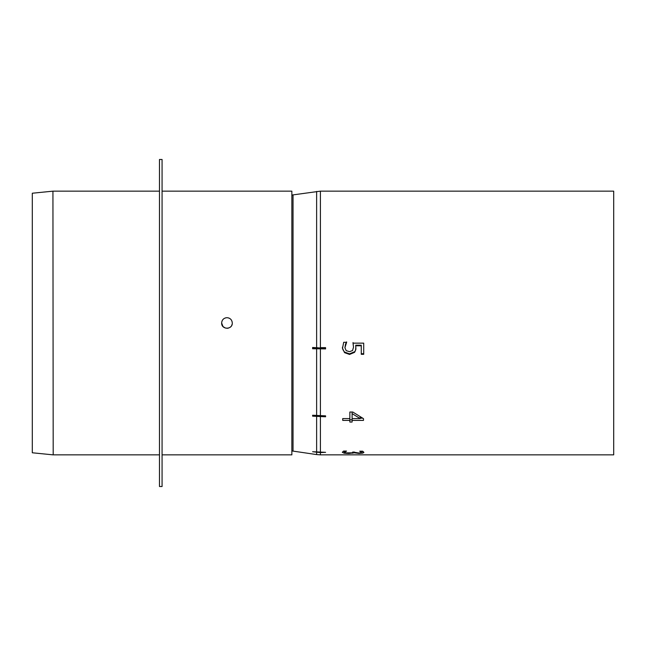 <?xml version="1.0" encoding="UTF-8"?>
<svg xmlns="http://www.w3.org/2000/svg" width="646" height="646" viewBox="0 0 646 646"><rect width="100%" height="100%" fill="white"/><g stroke="black" fill="none" stroke-linecap="round" stroke-linejoin="round"><path stroke-width="0.97" d="M226.964 317.679C230.194 317.993 231.971 319.77 232.285 323C232.617 329.864 221.32 329.864 221.643 323C221.958 319.77 223.734 317.993 226.964 317.679L225.325 317.937M224.138 318.494L223.185 319.261M222.385 320.295L221.844 321.555M232.285 323L232.084 321.555M231.551 320.295L230.751 319.261M229.798 318.494L228.603 317.937M221.643 323L222.983 326.529L225.43 328.095M226.883 328.321L228.506 328.095M229.742 327.538L230.856 326.634M231.607 325.6L232.116 324.332M52.932 454.841L32.3 452.773L32.3 193.227L52.932 191.159L53.19 454.857L52.932 191.159M162.073 454.857L291.855 454.857L291.855 191.143L162.073 191.143M162.073 159.481L162.073 486.519L159.481 486.519L159.481 159.481L162.073 159.481M352.102 418.568L360.21 418.568L352.102 413.626L352.102 422.048L349.857 422.048L349.857 420.393L342.727 420.393L342.727 418.568L349.857 418.568L349.857 412.027L352.789 412.027L363.488 418.648L363.488 420.393L352.102 420.393M360.21 416.67L360.21 418.568M352.102 412.027L352.102 413.626M346.514 451.118L344.698 452.273L345.852 452.854L352.102 452.838L352.837 452.014L358.627 452.983L360.88 452.789L361.518 452.321L359.701 451.207L362.648 451.207L363.924 452.362L362.753 453.137L358.91 453.427L354.266 452.806L348.888 453.484L344.205 453.209L342.291 452.305L343.567 451.07L346.514 451.07M352.724 453.266L352.724 452.547M354.065 452.806L354.065 452.014M354.266 452.806L354.266 452.014M362.753 453.137L362.753 451.255M360.864 451.707L360.864 451.207M344.698 452.273L344.698 451.07M361.518 451.207L361.518 452.321M320.408 452.571L312.616 451.724L325.592 452.329L320.408 452.571L320.408 454.857L613.7 454.857L613.7 191.143L320.408 191.143L320.408 347.637L325.592 347.637L325.592 348.905L312.616 348.743L312.616 347.467L325.592 348.307M312.616 348.137L320.408 348.307M325.592 416.775L312.616 416.161L312.616 415.241L325.592 415.854L325.592 416.775L325.592 415.854M312.616 416.161L312.616 415.241M353.515 347.193L353.007 343.147L363.706 343.147L363.706 354.323L361.267 354.323L361.267 345.788L355.736 345.788L355.841 348.267C356.14 348.856 355.712 350.213 354.557 352.353L349.543 354.436L344.544 352.651L342.525 348.267L343.688 342.299L346.627 342.299L344.916 347.709L346.175 350.641L349.559 351.682L352.555 350.528L353.515 347.193L353.007 342.55M361.267 353.725L363.706 353.725M361.267 345.788L361.267 345.19L355.736 345.19L355.736 345.788M342.509 347.064C342.21 348.38 342.889 350.043 344.544 352.054L349.543 353.838L354.557 351.755C355.292 351.376 355.72 349.801 355.849 347.047M344.916 347.709L345.521 344.116L346.627 341.904M345.521 344.714L345.521 344.116M360.21 418.188L362.721 418.188M349.857 419.835L352.102 419.835M349.857 420.393L349.857 418.568M344.205 453.209L344.205 451.07M348.888 453.484L348.888 453.048M358.91 453.427L358.91 452.975M291.855 450.956L293.034 451.11L293.034 194.89L320.408 191.143M317.081 347.596L317.081 348.267M316.629 347.58L316.629 191.426M320.408 454.857L316.629 454.574L316.629 452.305M320.408 452.329L320.408 416.775M316.629 452.055L316.629 416.573M320.408 415.854L320.408 348.905M316.629 415.661L316.629 348.856M354.557 352.353L354.557 351.755M349.543 354.436L349.543 353.838M344.544 352.651L344.544 352.054M159.481 191.143L53.19 191.143M159.481 454.857L53.19 454.857M291.855 195.044L293.034 194.89M293.034 451.11L316.629 454.574"/></g></svg>
